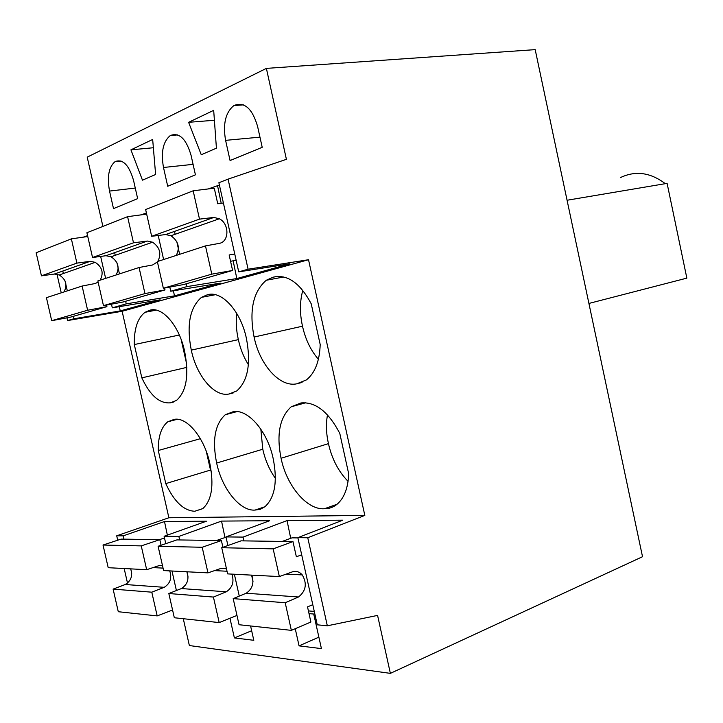 <?xml version="1.0" encoding="UTF-8"?>
<svg xmlns="http://www.w3.org/2000/svg" width="723" height="723" viewBox="0 0 723 723"><rect width="100%" height="100%" fill="white"/><g stroke="black" fill="none" stroke-linecap="round" stroke-linejoin="round"><path stroke-width="1.08" d="M266.38 68.387L535.192 49.634L642.521 556.719L390.366 673.366L377.578 615.4L327.329 625.802L317.261 624.808L297.867 537.65L307.763 537.749L364.826 515.391L308.522 259.729L248.088 269.209L228.07 179.132L286.407 159.322L266.38 68.387L87.212 157.153L102.901 226.416M327.329 625.802L307.763 537.749M308.423 610.908L314.279 611.414M224.97 537.541L221.536 521.093L178.87 536.43L164.112 536.276L206.435 521.211L164.501 521.536L123.199 535.86L116.701 535.797L168.884 517.758L122.124 311.279L67.564 320.56L66.941 317.813M221.536 521.093L269.634 520.732L225.974 536.918L243.055 537.09L287.04 520.596L342.774 520.171L297.867 537.65M364.826 515.391L168.884 517.758M390.366 673.366L189.363 645.54L183.281 618.716M250.583 625.964L253.8 640.298L234.388 637.912L251.649 630.736M229.959 618.255L234.388 637.912M295.237 628.703L299.069 645.865L318.879 637.162M309.019 613.619L313.728 614.035L321.428 648.612L299.069 645.865M290.718 538.319L287.04 520.596M253.005 581.446L251.586 575.128M243.904 540.876L243.055 537.09M239.277 596.095L234.369 574.243M227.908 545.522L225.974 536.918M225.594 140.352L230.077 160.551L262.205 147.311L257.578 126.371C252.237 108.36 244.338 101.419 233.9 105.549C225.531 112.372 222.765 123.967 225.594 140.352L259.955 137.153M152.67 139.467L130.926 149.842L142.467 180.181L155.617 174.487L152.67 139.467M163.497 167.483L167.709 186.254L195.427 174.83L191.089 155.427C186.218 138.78 179.286 132.146 170.294 135.544C163.055 141.554 160.786 152.201 163.497 167.483L193.077 164.347M213.683 110.348L188.604 122.314L201.256 154.74L216.421 148.179L213.683 110.348M109.535 191.071L113.502 208.604L137.65 198.644L133.583 180.56C129.101 165.079 122.955 158.753 115.129 161.572C108.793 166.914 106.932 176.746 109.535 191.071L135.273 188.061M140.931 214.885L146.417 212.996M208.251 188.938L219.403 185.043M228.07 179.132L218.888 182.729L238.726 271.866L248.088 269.209M83.262 237.162L87.573 235.671M186.254 283.805L186.877 286.615L236.819 278.545L289.896 263.805L238.726 271.866M186.877 286.615L170.736 291.215L220.244 283.145L174.469 295.852L126.236 303.868L112.3 307.835L160.099 299.846L120.226 310.917L73.692 318.816L67.564 320.56M308.522 259.729L122.124 311.279M339.783 433.375L348.694 473.809C348.106 487.989 344.193 498.174 336.954 504.347C333.231 507.338 329.046 508.802 324.41 508.739C306.968 510.167 286.642 485.802 281.066 458.265C276.313 434.46 279.702 417.298 291.215 406.778L300.985 402.946C315.544 401.663 328.477 411.812 339.783 433.375M273.131 277.189L266.245 280.271C253.059 291.767 249.01 310.682 254.089 337.035C259.729 364.844 279.729 387.51 296.746 383.823L306.407 379.909C314.984 373.059 319.584 361.274 320.199 344.555L311.215 303.787C300.027 282.874 287.329 274.008 273.131 277.189L277.433 276.385M255.029 510.077L260.28 509.281L265.007 506.678C274.903 497.469 277.641 481.518 273.231 458.843C267.618 431.179 247.655 408.45 233.041 411.767L225.26 414.758C214.939 424.184 212.074 440.271 216.647 463.027C221.934 488.676 239.982 511.396 255.029 510.077L264.934 506.742M191.288 350.131C196.629 376.023 214.397 397.27 229.064 393.999L236.719 390.962C247.899 381.003 251.134 363.561 246.453 338.626C240.777 310.673 221.139 289.67 206.914 294.957L201.437 297.37C189.797 307.591 186.417 325.178 191.288 350.131L238.346 339.629C240.398 348.974 243.75 357.316 248.405 364.672M158.283 450.501L165.766 483.597C174.071 501.563 183.741 510.781 194.776 511.251L202.847 508.567C211.785 500.262 214.116 485.25 209.842 463.524C204.528 437.749 186.796 416.457 174.062 419.421L167.763 421.807C161.256 427.049 158.102 436.611 158.283 450.501L200.361 438.698M134.297 344.564L141.835 377.867C150.059 395.427 159.548 403.75 170.321 402.828L176.493 400.425C186.462 391.514 189.182 375.201 184.663 351.514C179.295 325.495 161.853 305.684 149.462 310.375L145.034 312.3C137.623 318.003 134.044 328.757 134.297 344.564L179.34 335.011M594.414 329.399L595.092 332.598M620.307 177.659C635.381 170.402 650.384 172.408 665.314 183.678M567.076 200.244L667.103 183.371L686.85 278.129L588.92 303.443M188.604 122.314L214.397 120.262M158.21 235.481L163.615 259.53M169.806 287.058L170.736 291.215M174.496 231.405L175.147 234.279M176.819 241.762L179.638 254.315M236.819 278.545L233.149 260.876M221.202 203.29L217.56 185.757M302.042 382.44L296.746 383.823M302.81 290.366C299.765 301.374 299.665 313.321 302.503 326.2L254.089 337.035M302.503 326.2C305.44 339.403 310.736 350.429 318.4 359.268M337.026 504.283L324.41 508.739M327.492 414.912C325.847 423.868 326.163 433.439 328.45 443.642L281.066 458.265M328.45 443.642C331.911 458.969 338.454 471.532 348.07 481.337M127.501 583.081L124.175 568.531M117.713 540.217L116.701 535.797M131.731 573.267L130.791 569.164M123.949 539.15L123.199 535.86M61.238 292.842L56.99 274.225M167.356 535.128L164.501 521.536M176.412 590.528L171.984 571.007M165.784 543.66L164.112 536.276M188.07 577.062L186.868 571.776M179.666 539.954L178.87 536.43M62.793 271.035L63.362 273.529M65.079 281.039L67.32 290.863M73.14 316.385L73.692 318.816M141.835 377.867L186.85 367.365M186.624 363.841L181.148 339.485M152.264 309.833L149.462 310.375M173.737 401.97L170.321 402.828M165.766 483.597L210.501 470.067L206.326 451.486M234.921 412.155L234.198 411.613M202.711 508.667L194.776 511.251M210.501 470.067L211.36 471.929M130.926 149.842L153.366 147.745M120.226 310.917L119.322 306.66M100.651 256.43L105.63 278.391M111.469 304.157L112.3 307.835M114.65 252.643L115.246 255.309M116.945 262.811L119.458 273.9M125.648 301.256L126.236 303.868M210.348 294.306L206.914 294.957M233.276 392.914L229.064 393.999M236.746 313.43C235.761 321.825 236.294 330.556 238.346 339.629M260.831 429.137L262.783 449.227L216.647 463.027M262.783 449.227C265.224 460.217 269.435 469.914 275.391 478.328M174.469 295.852L173.412 290.773M234.758 254.026L229.146 254.966L232.598 270.456L211.794 274.153L205.477 245.901L219.629 243.317C229.498 241.238 229.254 223.497 219.331 218.771L213.863 217.442L199.503 219.132L193.168 190.791L214.279 188.197L217.74 203.75L223.398 203M213.863 217.442L165.639 234.55L151.658 236.294L145.639 209.553L193.168 190.791M236.114 260.163L230.565 261.319M232.598 270.456L183.615 284.564L163.344 288.233L157.343 261.572L205.477 245.901M165.639 234.55L170.953 235.752C178.409 241.084 180.172 247.637 176.258 255.409M199.503 219.132L151.658 236.294M211.794 274.153L163.344 288.233M273.158 548.865L279.349 576.574L227.618 573.89L221.735 547.709L241.111 540.84L292.978 541.59L273.158 548.865L221.735 547.709M312.788 604.69L307.519 606.877L310.89 622.024L291.36 630.357L285.196 602.738L298.482 596.999C306.01 590.962 307.275 583.597 302.268 574.912C299.62 571.911 296.475 570.836 292.842 571.694L279.349 576.574M301.681 554.785L296.367 556.791L292.978 541.59M297.921 537.912L292.011 537.849L282.178 541.428M291.36 630.357L239.06 624.726L233.186 598.626L246.191 593.231C252.463 588.938 254.324 582.91 251.776 575.147M298.482 596.999L246.191 593.231M285.196 602.738L233.186 598.626M157.786 261.428C161.672 253.8 159.937 247.393 152.571 242.205L147.32 241.048L133.493 242.811L127.591 216.665L146.661 214.116M157.415 261.898L152.698 264.943L139.069 267.51L97.849 280.922L103.461 305.639L122.973 302.024L165.007 289.923L144.952 293.574L139.069 267.51M164.573 288.007L165.007 289.923M147.32 241.048L105.974 255.716L92.535 257.505L86.905 232.725L127.591 216.665M105.974 255.716L111.08 256.773C118.22 261.645 119.882 267.718 116.069 274.993M133.493 242.811L92.535 257.505M144.952 293.574L103.461 305.639M202.196 547.266L207.971 572.869L163.615 570.574L158.102 546.272L176.837 539.909L221.392 540.551L202.196 547.266L158.102 546.272M226.462 568.721L221.039 568.395L207.971 572.869M231.875 574.107C234.379 581.708 232.526 587.6 226.308 591.794L213.43 597.062L219.186 622.584L236.972 615.436M222.91 547.293L221.392 540.551M226.037 537.18L216.538 540.488M219.186 622.584L174.324 617.749L168.83 593.529L181.401 588.558C187.483 584.591 189.327 578.996 186.914 571.776M226.308 591.794L181.401 588.558M213.43 597.062L168.83 593.529M100.126 280.181C103.913 273.041 102.277 267.094 95.228 262.341L90.185 261.319L76.891 263.118L71.369 238.852L87.772 236.52M98.129 282.133L95.219 283.515L82.115 286.046L46.426 297.659L51.695 320.687L70.465 317.153L106.914 306.651L87.619 310.239L82.115 286.046M106.552 305.061L106.914 306.651M90.185 261.319L54.352 274.035L41.437 275.843L36.15 252.752L71.369 238.852M54.352 274.035L59.25 274.975C66.091 279.458 67.655 285.115 63.958 291.956M76.891 263.118L41.437 275.843M87.619 310.239L51.695 320.687M141.247 545.892L146.67 569.697L108.206 567.7L103.018 545.034L121.112 539.105L159.801 539.665L141.247 545.892L103.018 545.034M162.431 565.35L159.286 565.549L146.67 569.697M169.715 570.89C172.092 577.957 170.257 583.434 164.229 587.32L151.785 592.182L157.18 615.906L172.571 610.022M161.066 545.269L159.801 539.665M164.492 537.966L159.449 539.665M157.18 615.906L118.283 611.721L113.113 589.118L125.251 584.509C131.143 580.822 132.942 575.607 130.655 568.865M164.229 587.32L125.251 584.509M151.785 592.182L113.113 589.118M243.47 104.871L233.9 105.549M283.841 276.963L266.245 280.271M305.82 402.747L291.215 406.778M156.24 310.131L145.034 312.3M177.316 419.277L167.763 421.807M121.003 160.985L115.129 161.572M215.355 294.713L201.437 297.37M236.99 411.595L225.26 414.758M177.722 134.903L170.294 135.544M219.331 218.771L170.953 235.752M302.268 574.912L286.127 574.116M152.571 242.205L111.08 256.773M227.022 571.233L214.541 570.619M95.228 262.341L59.25 274.975M163.055 568.106L153.005 567.609"/></g></svg>
